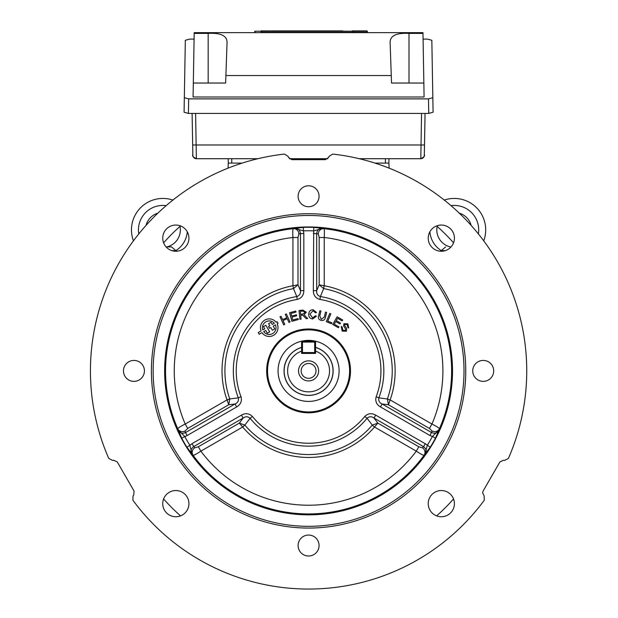 <?xml version="1.0" encoding="UTF-8"?>
<svg xmlns="http://www.w3.org/2000/svg" width="618" height="618" viewBox="0 0 618 618"><rect width="100%" height="100%" fill="white"/><g stroke="black" fill="none" stroke-linecap="round" stroke-linejoin="round"><path stroke-width="0.93" d="M315.566 347.463A24.45 24.45 0 0 1 308.583 395.342A24.45 24.45 0 0 1 301.599 347.463L302.472 347.223A24.45 24.45 0 0 0 301.599 347.463L301.599 353.426L315.566 353.426L315.566 347.463M308.583 401.414A30.514 30.514 0 0 0 339.097 370.893A30.514 30.514 0 0 0 308.583 340.379A30.514 30.514 0 0 0 278.061 370.893A30.514 30.514 0 0 0 308.583 401.414M318.625 370.893A10.043 10.043 0 0 1 308.583 380.935A10.043 10.043 0 0 1 298.54 370.893A10.043 10.043 0 0 1 308.583 360.85A10.043 10.043 0 0 1 318.625 370.893M301.159 370.893A7.424 7.424 0 0 0 308.583 378.316A7.424 7.424 0 0 0 316.007 370.893A7.424 7.424 0 0 0 308.583 363.469A7.424 7.424 0 0 0 301.159 370.893M302.472 342.078L302.472 341.206A0.873 0.873 0 0 0 301.599 342.078L301.599 351.132A20.958 20.958 0 0 0 291.735 383.353A20.958 20.958 0 0 0 325.431 383.353A20.958 20.958 0 0 0 315.566 351.132L315.566 342.078A0.873 0.873 0 0 0 314.693 341.206A0.873 0.873 0 0 1 315.566 342.078L302.472 342.078L302.472 352.554L314.693 352.554L314.693 353.426A0.873 0.873 0 0 0 315.566 352.554L314.693 352.554L314.693 341.206L302.472 341.206A0.873 0.873 0 0 0 301.599 342.078L301.599 347.463M302.472 353.426A0.873 0.873 0 0 1 301.599 352.554L302.472 352.554L302.472 353.426M188.93 238.146A13.094 13.094 0 0 1 175.836 251.248A13.094 13.094 0 0 1 162.735 238.146A13.094 13.094 0 0 1 175.836 225.052A13.094 13.094 0 0 1 188.93 238.146M454.423 503.639A13.094 13.094 0 0 1 441.329 516.741A13.094 13.094 0 0 1 428.228 503.639A13.094 13.094 0 0 1 441.329 490.545A13.094 13.094 0 0 1 454.423 503.639M508.421 458.386A218.154 218.154 0 0 0 332.731 154.083L329.062 156.354L328.691 157.381L325.416 159.676L291.75 159.676L288.475 157.381L288.096 156.354L284.434 154.083A218.154 218.154 0 0 0 108.745 458.386L112.546 460.425L113.619 460.232L117.25 461.924L134.083 491.078L133.727 495.064L133.024 495.899L132.893 500.217A218.154 218.154 0 0 0 484.273 500.217L484.133 495.899L482.619 492.824L483.083 491.078L499.916 461.924L503.546 460.232L504.62 460.425L508.421 458.386M188.93 503.639A13.094 13.094 0 0 1 175.836 516.741A13.094 13.094 0 0 1 162.735 503.639A13.094 13.094 0 0 1 175.836 490.545A13.094 13.094 0 0 1 188.93 503.639M454.423 238.146A13.094 13.094 0 0 1 441.329 251.248A13.094 13.094 0 0 1 428.228 238.146A13.094 13.094 0 0 1 441.329 225.052A13.094 13.094 0 0 1 454.423 238.146M319.058 545.524A10.475 10.475 0 0 1 308.583 556.007A10.475 10.475 0 0 1 298.108 545.524A10.475 10.475 0 0 1 308.583 535.049A10.475 10.475 0 0 1 319.058 545.524M144.427 370.893A10.475 10.475 0 0 1 133.952 381.368A10.475 10.475 0 0 1 123.469 370.893A10.475 10.475 0 0 1 133.952 360.418A10.475 10.475 0 0 1 144.427 370.893M493.697 370.893A10.475 10.475 0 0 1 483.214 381.368A10.475 10.475 0 0 1 472.739 370.893A10.475 10.475 0 0 1 483.214 360.418A10.475 10.475 0 0 1 493.697 370.893M319.058 196.261A10.475 10.475 0 0 1 308.583 206.736A10.475 10.475 0 0 1 298.108 196.261A10.475 10.475 0 0 1 308.583 185.779A10.475 10.475 0 0 1 319.058 196.261M151.41 370.893A157.173 157.173 0 0 1 308.583 213.72A157.173 157.173 0 0 1 465.756 370.893A157.173 157.173 0 0 1 308.583 528.066A157.173 157.173 0 0 1 151.41 370.893M464.01 370.893A155.427 155.427 0 0 0 308.583 215.466A155.427 155.427 0 0 0 153.156 370.893A155.427 155.427 0 0 0 308.583 526.32A155.427 155.427 0 0 0 464.01 370.893M187.138 435.535L185.454 432.608L235.018 403.994L236.702 406.922L187.138 435.535L181.669 438.092L177.752 428.73C178.154 427.895 180.649 426.335 185.222 424.041L227.022 399.908L229.757 398.934L238.316 397.837C238.888 400.711 237.791 402.766 235.018 403.994L228.73 404.767L227.022 399.908A86.566 86.566 0 0 1 292.932 285.755L293.504 288.606L292.932 285.755L292.932 237.49C292.623 232.391 292.731 229.448 293.256 228.675L303.322 227.385A143.608 143.608 0 0 1 313.844 227.385L322.758 228.336C319.205 228.227 317.188 229.911 316.694 233.403L316.694 290.63L319.174 284.805L324.234 285.755L323.654 288.606L324.071 285.748M227.092 400.055L229.78 398.981L228.73 404.767L187.748 428.421L185.068 430.993L185.454 432.608C182.186 433.936 179.714 433.025 178.038 429.896L184.751 436.462A140.116 140.116 0 0 0 189.881 445.346L191.881 443.747L194.778 447.811L198.347 446.768L200.873 451.155C196.609 453.967 194.013 455.342 193.079 455.273L186.93 447.2A143.608 143.608 0 0 1 181.669 438.092M364.79 416.447L367.053 418.278C369.247 416.347 371.58 416.269 374.037 418.054L377.845 423.114L372.306 425.091L367.053 418.278A75.257 75.257 0 0 1 250.112 418.278L252.376 416.447A72.352 72.352 0 0 0 364.79 416.447C368.034 413.311 371.673 412.87 375.721 415.134L425.284 443.747L430.236 447.2L424.087 455.273C423.16 455.342 420.564 453.967 416.293 451.155L374.485 427.023L372.306 425.091L374.485 427.023A86.566 86.566 0 0 1 242.673 427.023L244.852 425.091L242.673 427.023L200.873 451.155A134.322 134.322 0 0 0 416.293 451.155L418.819 446.768L422.388 447.811A5.238 5.044 -133.1 0 1 424.087 455.273A143.044 143.044 0 0 1 193.079 455.273A5.238 5.044 -46.9 0 1 194.778 447.811M425.284 443.747L423.593 446.667C426.374 448.838 426.829 451.426 424.952 454.446L427.277 445.346A140.116 140.116 0 0 0 432.415 436.462L430.028 435.535L432.098 430.993L429.41 428.421L431.943 424.041C436.509 426.327 438.996 427.888 439.413 428.73L435.497 438.092A143.608 143.608 0 0 1 430.236 447.2M452.515 370.893A143.932 143.932 0 0 1 308.583 514.833A143.932 143.932 0 0 1 164.643 370.893A143.932 143.932 0 0 1 308.583 226.96A143.932 143.932 0 0 1 452.515 370.893M308.583 328.985A41.916 41.916 0 0 1 350.491 370.893A41.916 41.916 0 0 1 308.583 412.809A41.916 41.916 0 0 1 266.667 370.893A41.916 41.916 0 0 1 308.583 328.985M308.583 411.936A41.035 41.035 0 0 0 349.618 370.893A41.035 41.035 0 0 0 308.583 329.857A41.035 41.035 0 0 0 267.54 370.893A41.035 41.035 0 0 0 308.583 411.936M261.962 332.631A8.791 8.791 0 0 0 278.015 327.679A8.791 8.791 0 0 0 277.142 323.863L278.061 323.338L277.088 321.654L276.115 322.217A8.791 8.791 0 0 0 261.051 330.916L258.216 332.554L259.181 334.238L261.962 332.631M319.174 237.49L318.285 233.874A5.238 5.044 106.9 0 1 323.909 228.675C324.427 229.44 324.543 232.376 324.234 237.49L319.174 237.49L319.174 284.805L323.654 288.606L320.379 296.57A75.257 75.257 0 0 1 378.849 397.837L376.138 396.795C375.049 401.182 376.493 404.558 380.464 406.922L382.148 403.994L431.712 432.608C434.979 433.936 437.451 433.025 439.128 429.896L432.415 436.462L435.497 438.092M288.961 322.465L287.223 318.664L283.029 320.58L284.774 324.38L283.701 324.875L280.008 316.802L281.074 316.316L282.596 319.63L286.791 317.706L285.269 314.4L286.343 313.905L290.035 321.978L288.961 322.465M296.03 312.075L290.978 313.442L291.688 316.068L296.424 314.778L296.694 315.783L291.959 317.073L292.754 319.985L298.007 318.556L298.285 319.568L291.897 321.306L289.564 312.739L295.759 311.063L296.03 312.075M303.075 311.078L300.286 311.356L300.572 314.268L303.083 314.014L305.099 312.314L303.075 311.078M299.9 319.305L299.019 310.491L302.928 310.105L306.304 312.198L304.064 314.84L307.664 318.525L306.196 318.672L302.681 315.118L300.672 315.273L301.066 319.189L299.9 319.305M432.098 430.993A5.238 5.044 -166.9 0 0 439.413 428.73A143.044 143.044 0 0 0 323.909 228.675L322.758 228.336L313.712 230.869L313.844 227.385M313.326 290.63C313.388 295.265 315.589 298.2 319.923 299.436L320.379 296.57C317.606 295.628 316.377 293.65 316.694 290.63L313.326 290.63L313.712 230.869A140.116 140.116 0 0 0 303.453 230.869L303.84 233.403L298.873 233.874L297.992 237.49L292.932 237.49A134.322 134.322 0 0 0 185.222 424.041L187.748 428.421M298.873 233.874A5.238 5.044 73.1 0 0 293.256 228.675A143.044 143.044 0 0 0 177.752 428.73A5.238 5.044 -13.1 0 0 185.068 430.993M252.376 416.447C249.116 413.311 245.477 412.87 241.445 415.134L243.129 418.054L193.565 446.667C190.792 448.838 190.336 451.434 192.213 454.446L189.881 445.346L186.93 447.2M418.819 446.768L377.845 423.114L374.578 426.883M198.347 446.768L239.321 423.114L243.129 418.054C245.57 416.269 247.903 416.347 250.112 418.278L244.852 425.091L239.321 423.114L242.588 426.883M236.702 406.922C240.68 404.543 242.125 401.167 241.028 396.795L238.316 397.837A75.257 75.257 0 0 1 296.779 296.57L293.504 288.606L297.992 284.805L293.086 285.748M297.992 237.49L297.992 284.805L300.464 290.63C300.788 293.635 299.56 295.62 296.779 296.57L297.235 299.436C301.576 298.185 303.778 295.249 303.84 290.63L300.464 290.63L300.464 233.403C299.977 229.911 297.953 228.22 294.407 228.336L303.453 230.869L303.322 227.385M313.326 233.403L318.285 233.874M429.41 428.421L388.436 404.767L387.386 398.981L378.849 397.837C378.286 400.719 379.382 402.774 382.148 403.994L388.436 404.767L390.066 400.055L387.401 398.934L390.066 400.055M347.246 324.682L344.813 324.388L344.574 325.215L346.667 328.552L346.435 331.194L342.194 331.124L341.221 326.366L342.133 327.007L342.828 330.275L345.501 330.537L345.508 328.9L343.608 326.01L343.886 323.716L347.872 323.847L348.73 328.042L347.81 327.385L347.246 324.682M332.7 324.442L337.134 316.787L342.673 320L342.148 320.904L337.629 318.278L336.269 320.626L340.503 323.083L339.977 323.979L335.744 321.522L334.238 324.126L338.934 326.852L338.409 327.756L332.7 324.442M330.846 313.882L327.818 321.136L331.874 322.828L331.472 323.801L326.327 321.654L329.757 313.426L330.846 313.882M324.28 317.104L325.501 312.113L326.644 312.399L325.423 317.389C324.937 319.823 323.508 320.812 321.121 320.363C318.757 319.684 317.93 318.146 318.625 315.728L319.846 310.738L320.989 311.016L319.776 316.007L321.275 319.305L324.28 317.104M274.817 328.884L272.399 330.29L270.823 327.563L269.533 328.305L268.536 326.582L269.827 325.833L268.583 323.685L271.008 322.287L272.252 324.45L274.338 323.245A6.767 6.767 0 0 0 262.828 329.888L264.736 328.784L263.492 326.628L265.879 325.246L269.687 331.851L267.3 333.226L265.709 330.468L263.716 331.619A6.767 6.767 0 0 0 275.389 324.883L273.226 326.126L274.817 328.884M309.942 314.099L312.6 317.922L315.334 315.813L316.493 316.177L312.638 318.934C309.888 318.54 308.583 316.91 308.73 314.029C308.961 311.263 310.452 309.834 313.187 309.742L316.547 312.538L315.373 312.739L313.102 310.746L309.942 314.099M375.721 415.134L374.037 418.054L423.593 446.667L422.388 447.811M389.093 168.135L388.915 163.082L374.948 163.082M228.073 168.135L228.251 163.082L242.21 163.082M453.558 242.843A193.426 193.426 0 0 0 437.15 226.381M180.016 226.381A193.426 193.426 0 0 0 163.608 242.843M163.608 498.942A193.426 193.426 0 0 0 180.533 515.868M436.632 515.868A193.426 193.426 0 0 0 453.558 498.942M485.694 229.881A31.433 31.433 0 0 0 444.272 200.07A31.433 31.433 0 0 1 483.724 240.827A31.433 31.433 0 0 0 444.272 200.07M478.371 233.921A24.45 24.45 0 0 0 451.009 205.647M471.148 225.408A17.466 17.466 0 0 0 459.274 213.148M437.312 225.678A17.466 17.466 0 0 0 450.383 246.906L449.958 246.906M445.277 250.638L440.904 250.638L440.534 251.225L445.663 246.906M429.889 231.773A24.45 24.45 0 0 0 441.028 250.437M172.893 200.07A31.433 31.433 0 0 0 131.472 229.881A31.433 31.433 0 0 1 172.893 200.07M176.624 251.225L171.503 246.906L166.783 246.906A17.466 17.466 0 0 0 180.363 229.881A17.466 17.466 0 0 1 166.783 246.906L167.239 246.906M166.157 205.647A24.45 24.45 0 0 0 138.787 233.921M180.363 229.881A17.466 17.466 0 0 0 179.853 225.678A17.466 17.466 0 0 1 180.363 229.881M157.891 213.148A17.466 17.466 0 0 0 146.018 225.408A17.466 17.466 0 0 1 157.891 213.148M176.138 250.437A24.45 24.45 0 0 0 187.277 231.773M133.442 240.827A31.433 31.433 0 0 1 131.472 229.881A31.433 31.433 0 0 0 133.442 240.827A31.433 31.433 0 0 1 131.472 229.881A31.433 31.433 0 0 0 133.442 240.827M367.424 32.321L367.347 31.224L367.077 32.646M423.848 83.036L422.982 33.38L409 33.38C396.609 32.715 390.313 35.635 390.105 42.14L391.534 83.036L423.848 83.036L424.087 96.995L193.071 96.995L193.318 83.036L225.632 83.036L227.061 42.14C226.821 35.628 220.526 32.708 208.166 33.38L208.166 83.036M185.083 54.67L184.326 97.698L188.675 98.872L188.42 113.411L184.079 112.229L185.33 40.27L189.718 39.112L194.083 39.112M432.832 97.698L433.087 112.229L428.745 113.411L428.49 98.872L432.832 97.698L431.835 40.27L427.447 39.112L423.083 39.112M433.087 112.229L432.082 54.67M188.42 113.411L428.745 113.411M428.49 98.872L188.675 98.872M254.361 32.646L260.974 32.646L261.043 30.9L262.117 30.9M255.056 32.321L255.134 31.224L261.391 31.224L261.321 32.321L367.077 32.321L366.999 31.224L353.287 31.224L353.357 32.646L353.287 30.9L366.999 30.9L352.901 31.093M261.738 30.9L352.94 31.224L255.134 31.224M254.709 32.321L254.786 31.224L254.709 32.321M342.843 30.9L272.175 30.9M353.287 30.9L352.592 30.9M352.214 30.9L352.901 30.9M260.974 32.646L272.777 32.646M225.632 32.646L208.166 32.646M193.318 83.036L194.199 32.646L422.967 32.646L422.982 33.38M194.183 33.38L208.166 33.38M195.605 113.411L196.138 144.983L424.52 144.983L425.053 113.411L424.303 155.28A3.492 3.492 -90 0 1 420.804 158.71L359.29 158.71L389.008 158.71L388.853 163.082L389.008 158.71L420.804 158.71L421.561 113.411M257.876 158.71L196.354 158.71A3.492 3.492 90 0 1 192.862 155.28L192.105 113.411L192.839 154.716C191.966 155.759 193.14 157.088 196.354 158.71L196.138 144.983L192.646 144.983M327.818 158.71L289.34 158.71M228.312 163.082L228.158 158.71L228.312 163.082M231.742 158.71L228.158 158.71L231.742 158.71L231.742 163.082M385.423 163.082L385.423 158.71L359.29 158.71M197.165 158.71L228.158 158.71M302.472 347.131A24.535 24.535 0 0 0 308.583 395.427A24.535 24.535 0 0 0 315.566 347.37M324.234 285.755A86.566 86.566 0 0 1 390.143 399.908L431.943 424.041A134.322 134.322 0 0 0 324.234 237.49L324.234 285.755M387.401 398.934A83.662 83.662 0 0 0 323.708 288.614M376.138 396.795A72.352 72.352 0 0 0 319.923 299.436M293.457 288.614A83.662 83.662 0 0 0 229.757 398.934M191.881 443.747L241.445 415.134M244.89 425.138A83.662 83.662 0 0 0 372.275 425.138M303.84 233.403L303.84 290.63M297.235 299.436A72.352 72.352 0 0 0 241.028 396.795M430.028 435.535L380.464 406.922M436.795 229.881A17.466 17.466 0 0 0 450.383 246.906M171.881 250.638L176.261 250.638M409 33.38L409 83.036M391.271 75.543L225.894 75.543M424.303 155.28A3.492 3.492 -90 0 1 420.804 158.71C424.025 157.088 425.192 155.759 424.327 154.716L424.52 144.983"/></g></svg>
